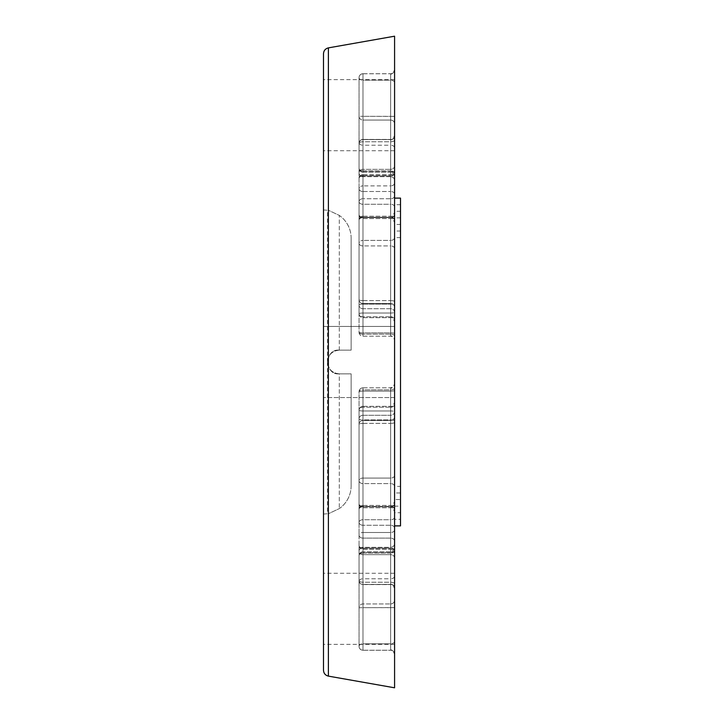 <?xml version="1.0" encoding="UTF-8"?>
<svg xmlns="http://www.w3.org/2000/svg" width="724" height="724" viewBox="0 0 724 724"><rect width="100%" height="100%" fill="white"/><g stroke="black" fill="none" stroke-linecap="round" stroke-linejoin="round"><path stroke-width="0.54" stroke-dasharray="3.62 2.71" d="M359.041 243.354L359.041 332.235A3.946 0.661 180 0 0 362.986 332.895A3.946 0.661 180 0 1 359.041 332.235L359.041 243.354A3.946 2.932 180 0 1 362.986 240.413A3.946 2.932 180 0 0 359.041 243.354L359.041 220.177A3.946 2.588 0 0 1 362.986 217.589A3.946 2.588 0 0 0 359.041 220.177A3.946 2.932 0 0 1 362.986 217.245A3.946 2.932 0 0 0 359.041 220.177L359.041 305.139A3.946 3.602 0 0 0 362.986 308.741A3.946 3.602 0 0 1 359.041 305.139L359.041 243.354A3.946 2.579 0 0 0 362.986 245.934A3.946 2.579 0 0 1 359.041 243.354M362.986 245.934L362.986 240.413L362.986 245.934L390.634 245.934L390.634 332.895L362.986 332.895L362.986 245.934L362.986 336.18L362.986 332.895L390.634 332.895L390.634 336.18L390.634 308.741L362.986 308.741L362.986 304.089A3.946 1.05 180 0 0 359.041 305.139A3.946 1.05 180 0 1 362.986 304.089L362.986 334.144A3.946 1.91 180 0 1 359.041 332.235A3.946 1.91 180 0 0 362.986 334.144L362.986 336.18L362.986 334.144L390.634 334.144L390.634 245.934L362.986 245.934M359.041 201.679L359.041 299.6A3.946 1.014 180 0 0 362.986 300.614A3.946 1.014 180 0 1 359.041 299.6L359.041 201.679A3.946 2.932 180 0 1 362.986 198.738A3.946 2.932 180 0 0 359.041 201.679L359.041 178.502A3.946 2.597 0 0 1 362.986 175.905A3.946 2.597 0 0 0 359.041 178.502A3.946 2.932 0 0 1 362.986 175.57A3.946 2.932 0 0 0 359.041 178.502L359.041 313.709A3.946 3.068 180 0 0 362.986 316.777A3.946 3.068 180 0 1 359.041 313.709L359.041 201.679A3.946 2.597 0 0 0 362.986 204.268A3.946 2.597 0 0 1 359.041 201.679M362.986 204.268L362.986 198.738L362.986 204.268L390.634 204.268L390.634 300.614L362.986 300.614L362.986 204.268L362.986 303.546A3.946 3.946 0 0 1 359.041 299.6A3.946 3.946 -0 0 0 362.986 303.546L362.986 300.614L390.634 300.614L390.634 316.777L362.986 316.777L362.986 317.664L362.986 303.546L390.634 303.546L390.634 204.268L362.986 204.268M362.986 313.021A3.946 0.697 180 0 0 359.041 313.709A3.946 0.697 180 0 1 362.986 313.021L362.986 317.664L362.986 313.021L390.634 313.021A3.946 0.697 180 0 0 394.58 312.325L394.58 170.602L394.58 312.325A3.946 0.697 180 0 1 390.634 313.021L390.634 174.556L390.634 198.738L362.986 198.738L362.986 174.556L362.986 313.021L362.986 174.556L362.986 175.57L390.634 175.57L362.986 175.57L362.986 198.738L390.634 198.738L390.634 174.556L390.634 175.905L362.986 175.905L390.634 175.905L390.634 313.021L362.986 313.021M394.58 303.039L394.58 212.277L394.58 303.039A3.946 1.05 180 0 1 390.634 304.089A3.946 1.05 180 0 0 394.58 303.039M394.58 36.2L394.58 687.8M394.58 654.107L394.58 547.787L394.58 654.107A3.946 3.891 180 0 0 390.634 650.224A3.946 3.891 180 0 1 394.58 654.107M394.58 411.675L394.58 553.398L394.58 411.675A3.946 0.697 0 0 0 390.634 410.979A3.946 0.697 0 0 1 394.58 411.675M394.58 69.893L394.58 176.213L394.58 69.893A3.946 3.891 0 0 1 390.634 73.776A3.946 3.891 -0 0 0 394.58 69.893M394.58 326.461L394.58 397.539L394.58 326.461L394.58 397.539L394.58 326.461L323.492 326.461L323.492 397.539L323.492 326.461L323.492 397.539L323.492 326.461L394.58 326.461M394.58 608.821L394.58 573.272L394.58 608.821M394.58 115.179L394.58 150.728L394.58 115.179M394.58 525.886L394.58 198.114L394.58 525.886M394.58 140.139L394.58 222.494L394.58 140.139A3.946 1.62 0 0 1 390.634 141.759L362.986 141.759A3.946 1.62 0 0 0 359.041 143.379L359.041 172.801A3.946 3.891 -0 0 0 362.986 176.692A3.946 3.891 0 0 1 359.041 172.801L359.041 143.379A3.946 1.62 0 0 1 362.986 141.759L362.986 169.344A3.946 3.457 180 0 0 359.041 172.801L359.041 214.603A3.946 2.643 180 0 0 362.986 217.245A3.946 2.643 180 0 1 359.041 214.603L359.041 188.864A3.946 2.986 180 0 1 362.986 185.878A3.946 2.986 180 0 0 359.041 188.864A3.946 2.643 0 0 0 362.986 191.507A3.946 2.643 0 0 1 359.041 188.864L359.041 172.801A3.946 3.457 180 0 1 362.986 169.344L362.986 176.692L362.986 169.344L390.634 169.344L390.634 139.569A3.946 3.81 0 0 0 394.58 135.759A3.946 3.81 0 0 1 390.634 139.569L390.634 240.413L362.986 240.413L362.986 217.589A3.946 2.996 180 0 1 359.041 214.603A3.946 2.996 180 0 0 362.986 217.589L362.986 304.089L390.634 304.089L390.634 216.223L390.634 217.245L362.986 217.245L390.634 217.245L390.634 216.223L390.634 217.589L362.986 217.589L362.986 216.223L362.986 240.413L390.634 240.413L390.634 217.245L362.986 217.245L362.986 185.878L362.986 191.507L390.634 191.507L362.986 191.507L362.986 218.548L362.986 217.245L390.634 217.245L390.634 304.089L362.986 304.089L362.986 217.589L390.634 217.589L390.634 176.692L362.986 176.692L362.986 218.548L362.986 217.589L390.634 217.589L362.986 217.589L362.986 176.692L390.634 176.692L390.634 218.548L390.634 185.878L362.986 185.878L362.986 139.569A3.946 3.81 0 0 0 359.041 143.379A3.946 3.81 0 0 1 362.986 139.569L362.986 141.759L362.986 139.433L390.634 139.569L362.986 139.569L362.986 185.878L390.634 185.878L390.634 141.759A3.946 1.62 0 0 0 394.58 140.139M394.58 583.861L394.58 501.506L394.58 583.861A3.946 1.62 180 0 0 390.634 582.241L362.986 582.241A3.946 1.62 180 0 1 359.041 580.621L359.041 551.199A3.946 3.891 180 0 1 362.986 547.308A3.946 3.891 180 0 0 359.041 551.199L359.041 580.621A3.946 1.62 180 0 0 362.986 582.241L362.986 554.656A3.946 3.457 0 0 1 359.041 551.199L359.041 509.397A3.946 2.643 0 0 1 362.986 506.755A3.946 2.932 180 0 1 359.041 503.823L359.041 391.765A3.946 0.661 0 0 1 362.986 391.105A3.946 0.661 0 0 0 359.041 391.765L359.041 503.823A3.946 2.588 180 0 0 362.986 506.411A3.946 2.996 0 0 0 359.041 509.397L359.041 535.136A3.946 2.986 0 0 0 362.986 538.122A3.946 2.986 0 0 1 359.041 535.136A3.946 2.643 180 0 1 362.986 532.493A3.946 2.643 180 0 0 359.041 535.136L359.041 551.199A3.946 3.457 0 0 0 362.986 554.656L362.986 547.308L362.986 554.656L390.634 554.656L390.634 584.431A3.946 3.81 180 0 1 394.58 588.241A3.946 3.81 180 0 0 390.634 584.431L390.634 506.755L362.986 506.755A3.946 2.643 0 0 0 359.041 509.397A3.946 2.996 0 0 1 362.986 506.411A3.946 2.588 180 0 1 359.041 503.823A3.946 2.932 180 0 0 362.986 506.755L362.986 538.122L362.986 532.493L390.634 532.493L362.986 532.493L362.986 505.452L362.986 506.755L390.634 506.755L390.634 547.308L362.986 547.308L362.986 506.411L390.634 506.411L390.634 483.587L362.986 483.587A3.946 2.932 0 0 1 359.041 480.646A3.946 2.932 0 0 0 362.986 483.587L362.986 478.066A3.946 2.579 180 0 0 359.041 480.646L359.041 418.861A3.946 3.602 180 0 1 362.986 415.259A3.946 3.602 180 0 0 359.041 418.861L359.041 480.646A3.946 2.579 180 0 1 362.986 478.066L362.986 506.755L362.986 483.587L390.634 483.587L390.634 391.105L362.986 391.105L362.986 478.066L390.634 478.066L362.986 478.066L362.986 387.82L362.986 391.105L390.634 391.105L390.634 387.82L390.634 415.259L362.986 415.259L362.986 419.911A3.946 1.05 0 0 1 359.041 418.861A3.946 1.05 0 0 0 362.986 419.911L362.986 389.856A3.946 1.91 0 0 0 359.041 391.765A3.946 1.91 0 0 1 362.986 389.856L362.986 387.82L362.986 389.856L390.634 389.856L390.634 506.755L362.986 506.755L362.986 419.911L390.634 419.911A3.946 1.05 0 0 1 394.58 420.961L394.58 511.723L394.58 420.961A3.946 1.05 0 0 0 390.634 419.911L390.634 506.411L362.986 506.411L362.986 507.777L362.986 506.755L390.634 506.755L390.634 419.911L362.986 419.911L362.986 506.411L390.634 506.411L362.986 506.411L362.986 547.308L390.634 547.308L390.634 505.452L390.634 538.122L362.986 538.122L362.986 584.431A3.946 3.81 180 0 1 359.041 580.621A3.946 3.81 180 0 0 362.986 584.431L362.986 582.241L362.986 584.567L390.634 584.431L362.986 584.431L362.986 538.122L390.634 538.122L390.634 582.241A3.946 1.62 180 0 1 394.58 583.861M359.041 555.688L359.041 646.333L359.041 555.688A3.946 2.643 0 0 1 362.986 553.046A3.946 2.643 0 0 0 359.041 555.688L359.041 581.417A3.946 2.968 0 0 0 362.986 584.395A3.946 2.968 0 0 1 359.041 581.417A3.946 2.643 180 0 1 362.986 578.775A3.946 2.643 180 0 0 359.041 581.417L359.041 646.333A3.946 2.489 180 0 1 362.986 643.844A3.946 2.489 180 0 0 359.041 646.333L359.041 555.688A3.946 2.977 0 0 1 362.986 552.711A3.946 2.977 0 0 0 359.041 555.688A3.946 3.946 0 0 1 362.986 551.733L362.986 584.395L362.986 578.775L390.634 578.775L390.634 553.046L362.986 553.046L362.986 551.733A3.946 3.946 0 0 0 359.041 555.688M362.986 650.224A3.946 3.891 180 0 1 359.041 646.333A3.946 3.891 180 0 0 362.986 650.224L362.986 643.844L362.986 650.279L390.634 650.224L390.634 578.775L362.986 578.775L362.986 553.046L390.634 553.046L390.634 551.733L390.634 603.943L362.986 603.943L362.986 552.711L390.634 552.711L362.986 552.711L362.986 603.943A3.946 3.819 180 0 0 359.041 607.762L362.986 607.68L359.041 607.762A3.946 3.819 180 0 1 362.986 603.943L362.986 607.68L362.986 603.943L390.634 603.943L390.634 643.844L362.986 643.844L362.986 607.68L390.634 607.68L390.634 551.733L390.634 584.395L362.986 584.395L362.986 650.224L362.986 584.395L390.634 584.395L390.634 650.224L362.986 650.224M359.041 522.321L359.041 424.4A3.946 1.014 0 0 1 362.986 423.386A3.946 1.014 0 0 0 359.041 424.4L359.041 522.321A3.946 2.932 0 0 0 362.986 525.262A3.946 2.932 0 0 1 359.041 522.321L359.041 545.498A3.946 2.597 180 0 0 362.986 548.095A3.946 2.597 180 0 1 359.041 545.498A3.946 2.932 180 0 0 362.986 548.43A3.946 2.932 180 0 1 359.041 545.498L359.041 410.291A3.946 3.068 0 0 1 362.986 407.223A3.946 3.068 0 0 0 359.041 410.291L359.041 522.321A3.946 2.597 180 0 1 362.986 519.732A3.946 2.597 180 0 0 359.041 522.321M362.986 519.732L362.986 525.262L362.986 519.732L390.634 519.732L390.634 423.386L362.986 423.386L362.986 519.732L362.986 420.454A3.946 3.946 180 0 0 359.041 424.4A3.946 3.946 180 0 1 362.986 420.454L362.986 423.386L390.634 423.386L390.634 407.223L362.986 407.223L362.986 406.336L362.986 420.454L390.634 420.454L390.634 519.732L362.986 519.732M362.986 410.979A3.946 0.697 0 0 1 359.041 410.291A3.946 0.697 0 0 0 362.986 410.979L362.986 406.336L362.986 410.979L390.634 410.979L390.634 549.444L390.634 525.262L362.986 525.262L362.986 549.444L362.986 410.979L362.986 549.444L362.986 548.43L390.634 548.43L362.986 548.43L362.986 525.262L390.634 525.262L390.634 549.444L390.634 548.095L362.986 548.095L390.634 548.095L390.634 410.979L362.986 410.979M359.041 168.312L359.041 77.667L359.041 168.312A3.946 2.643 180 0 0 362.986 170.955A3.946 2.643 180 0 1 359.041 168.312L359.041 142.583A3.946 2.968 180 0 1 362.986 139.605A3.946 2.968 180 0 0 359.041 142.583A3.946 2.643 0 0 0 362.986 145.225A3.946 2.643 0 0 1 359.041 142.583L359.041 77.667A3.946 2.489 0 0 0 362.986 80.156A3.946 2.489 0 0 1 359.041 77.667L359.041 168.312A3.946 2.977 180 0 0 362.986 171.289A3.946 2.977 180 0 1 359.041 168.312A3.946 3.946 0 0 0 362.986 172.267L362.986 139.605L362.986 145.225L390.634 145.225L390.634 170.955L362.986 170.955L362.986 172.267L362.986 171.289L362.986 172.267L390.634 172.267L390.634 120.057L362.986 120.057L362.986 171.289L390.634 171.289L362.986 171.289L362.986 120.057A3.946 3.819 0 0 1 359.041 116.238L362.986 116.32L359.041 116.238A3.946 3.819 0 0 0 362.986 120.057L362.986 116.32L362.986 120.057L390.634 120.057L390.634 80.156L362.986 80.156L362.986 116.32L390.634 116.32L390.634 172.267C391.612 171.271 392.924 172.583 394.58 176.213C392.906 172.574 391.594 171.262 390.634 172.267L362.986 172.267A3.946 3.946 0 0 1 359.041 168.312M362.986 73.776A3.946 3.891 -0 0 0 359.041 77.667A3.946 3.891 0 0 1 362.986 73.776L390.634 73.776L390.634 145.225L362.986 145.225L362.986 170.955L390.634 170.955L390.634 139.605L362.986 139.605L362.986 73.776L362.986 139.605L390.634 139.605L390.634 73.776L362.986 73.776M323.492 670.297L323.492 53.703M323.492 514.04L323.492 209.96L323.492 514.04L327.447 513.759L327.447 362C328.162 369.186 332.108 373.132 339.294 373.846L351.14 373.846L351.14 485.831A27.811 27.711 -106.1 0 1 339.294 508.601C324.316 515.678 324.316 515.678 339.294 508.601C324.316 515.678 324.316 515.678 339.294 508.601A27.811 27.711 73.9 0 0 351.14 485.831L351.14 373.846L339.294 373.846C332.108 373.132 328.162 369.186 327.447 362C328.162 354.814 332.108 350.868 339.294 350.154L351.14 350.154L351.14 238.169A27.811 27.711 106.1 0 0 339.294 215.399C324.316 208.322 324.316 208.322 339.294 215.399C324.316 208.322 324.316 208.322 339.294 215.399A27.811 27.711 -73.9 0 1 351.14 238.169L351.14 350.154L339.294 350.154C332.108 350.868 328.162 354.814 327.447 362L327.447 210.241L323.492 209.96M323.492 115.179L323.492 150.728L323.492 115.179M323.492 608.821L323.492 573.272L323.492 608.821M394.58 397.539L323.492 397.539L394.58 397.539M351.14 238.169L351.14 350.154L339.294 350.154L351.14 350.154L351.14 238.169M339.294 373.846C324.316 375.53 324.316 348.47 339.294 350.154C324.316 348.47 324.316 375.53 339.294 373.846L351.14 373.846L339.294 373.846L339.294 508.601L339.294 373.846M351.14 373.846L351.14 485.831L351.14 373.846M394.58 486.392L394.58 237.608L394.58 486.392L400.508 486.392L400.508 237.608L400.508 486.392M394.58 492.981L394.58 231.019L394.58 492.981L400.508 492.981L400.508 231.019L400.508 492.981M400.508 499.56L400.508 224.44L400.508 499.56L394.58 499.56L394.58 224.44L394.58 499.56M394.58 506.139L394.58 217.861L394.58 506.139L400.508 506.139L400.508 217.861L400.508 506.139M400.508 512.728L400.508 211.272L400.508 512.728L394.58 512.728L394.58 211.272L394.58 512.728M394.58 519.307L394.58 204.693L394.58 519.307L400.508 519.307L400.508 204.693L400.508 519.307M400.508 198.114L400.508 525.886M394.58 312.343A3.946 3.602 0 0 0 390.634 308.741L390.634 304.089L390.634 308.741A3.946 3.602 0 0 1 394.58 312.343M394.58 336.045A3.946 1.91 0 0 0 390.634 334.144L362.986 334.144L362.986 308.741L390.634 308.741L390.634 334.144A3.946 1.91 180 0 1 394.58 336.045M394.58 333.547A3.946 0.661 180 0 0 390.634 332.895A3.946 0.661 0 0 1 394.58 333.547M394.58 248.504A3.946 2.579 180 0 0 390.634 245.934A3.946 2.579 0 0 1 394.58 248.504M394.58 237.481A3.946 2.932 180 0 1 390.634 240.413A3.946 2.932 0 0 0 394.58 237.481M394.58 214.304A3.946 2.932 180 0 1 390.634 217.245A3.946 2.932 0 0 0 394.58 214.304M394.58 215.001A3.946 2.588 0 0 1 390.634 217.589A3.946 2.588 180 0 0 394.58 215.001M394.58 319.845A3.946 3.068 180 0 0 390.634 316.777L390.634 313.021L390.634 316.777A3.946 3.068 180 0 1 394.58 319.845M394.58 307.492A3.946 3.946 180 0 0 390.634 303.546L362.986 303.546L362.986 316.777L390.634 316.777L390.634 303.546A3.946 3.946 -0 0 1 394.58 307.492M394.58 301.637A3.946 1.014 180 0 0 390.634 300.614A3.946 1.014 0 0 1 394.58 301.637M394.58 206.865A3.946 2.597 180 0 0 390.634 204.268A3.946 2.597 0 0 1 394.58 206.865M394.58 195.806A3.946 2.932 180 0 1 390.634 198.738A3.946 2.932 0 0 0 394.58 195.806M394.58 172.638A3.946 2.932 180 0 1 390.634 175.57A3.946 2.932 0 0 0 394.58 172.638M394.58 173.298A3.946 2.597 0 0 1 390.634 175.905A3.946 2.597 180 0 0 394.58 173.298M394.58 558.114A3.946 3.457 180 0 0 390.634 554.656L362.986 554.656L362.986 582.241L390.634 582.241L390.634 554.656A3.946 3.457 0 0 1 394.58 558.114M394.58 543.416A3.946 3.891 180 0 1 390.634 547.308A3.946 3.891 0 0 0 394.58 543.416M394.58 503.415A3.946 2.996 180 0 1 390.634 506.411A3.946 2.588 180 0 1 394.58 508.999A3.946 2.588 0 0 0 390.634 506.411A3.946 2.996 0 0 0 394.58 503.415M394.58 504.112A3.946 2.643 0 0 1 390.634 506.755A3.946 2.932 0 0 1 394.58 509.696A3.946 2.932 180 0 0 390.634 506.755A3.946 2.643 180 0 0 394.58 504.112M394.58 529.85A3.946 2.643 0 0 1 390.634 532.493A3.946 2.643 180 0 0 394.58 529.85M394.58 541.1A3.946 2.986 0 0 0 390.634 538.122A3.946 2.986 180 0 1 394.58 541.1M394.58 641.355A3.946 2.489 180 0 1 390.634 643.844L390.634 650.279L390.634 643.844A3.946 2.489 180 0 0 394.58 641.355M394.58 607.608L362.986 607.68L362.986 643.844L390.634 643.844L390.634 607.68L394.58 607.608M394.58 600.133A3.946 3.819 180 0 1 390.634 603.943A3.946 3.819 0 0 0 394.58 600.133M394.58 549.733A3.946 2.977 180 0 1 390.634 552.711A3.946 2.977 0 0 0 394.58 549.733M394.58 550.403A3.946 2.643 0 0 1 390.634 553.046A3.946 2.643 180 0 0 394.58 550.403M394.58 576.132A3.946 2.643 0 0 1 390.634 578.775A3.946 2.643 180 0 0 394.58 576.132M394.58 587.363A3.946 2.968 0 0 0 390.634 584.395A3.946 2.968 180 0 1 394.58 587.363M394.58 411.657A3.946 3.602 180 0 1 390.634 415.259L390.634 419.911L390.634 415.259A3.946 3.602 180 0 0 394.58 411.657M394.58 387.955A3.946 1.91 180 0 1 390.634 389.856L362.986 389.856L362.986 415.259L390.634 415.259L390.634 389.856A3.946 1.91 0 0 0 394.58 387.955M394.58 390.453A3.946 0.661 0 0 1 390.634 391.105A3.946 0.661 180 0 0 394.58 390.453M394.58 475.496A3.946 2.579 0 0 1 390.634 478.066A3.946 2.579 180 0 0 394.58 475.496M394.58 486.519A3.946 2.932 0 0 0 390.634 483.587A3.946 2.932 180 0 1 394.58 486.519M394.58 404.155A3.946 3.068 0 0 1 390.634 407.223L390.634 410.979L390.634 407.223A3.946 3.068 0 0 0 394.58 404.155M394.58 416.508A3.946 3.946 0 0 1 390.634 420.454L362.986 420.454L362.986 407.223L390.634 407.223L390.634 420.454A3.946 3.946 180 0 0 394.58 416.508M394.58 422.363A3.946 1.014 0 0 1 390.634 423.386A3.946 1.014 180 0 0 394.58 422.363M394.58 517.135A3.946 2.597 0 0 1 390.634 519.732A3.946 2.597 180 0 0 394.58 517.135M394.58 528.194A3.946 2.932 0 0 0 390.634 525.262A3.946 2.932 180 0 1 394.58 528.194M394.58 551.362A3.946 2.932 0 0 0 390.634 548.43A3.946 2.932 180 0 1 394.58 551.362M394.58 550.702A3.946 2.597 180 0 0 390.634 548.095A3.946 2.597 0 0 1 394.58 550.702M394.58 165.887A3.946 3.457 0 0 1 390.634 169.344L362.986 169.344L362.986 141.759L390.634 141.759L390.634 169.344A3.946 3.457 180 0 0 394.58 165.887M394.58 180.584A3.946 3.891 -0 0 0 390.634 176.692A3.946 3.891 180 0 1 394.58 180.584M394.58 220.585A3.946 2.996 0 0 0 390.634 217.589A3.946 2.996 180 0 1 394.58 220.585M394.58 219.888A3.946 2.643 180 0 0 390.634 217.245A3.946 2.643 0 0 1 394.58 219.888M394.58 194.15A3.946 2.643 180 0 0 390.634 191.507A3.946 2.643 0 0 1 394.58 194.15M394.58 182.9A3.946 2.986 180 0 1 390.634 185.878A3.946 2.986 0 0 0 394.58 182.9M394.58 82.645A3.946 2.489 0 0 0 390.634 80.156L390.634 73.721L390.634 80.156A3.946 2.489 0 0 1 394.58 82.645M394.58 116.392L362.986 116.32L362.986 80.156L390.634 80.156L390.634 116.32L394.58 116.392M394.58 123.867A3.946 3.819 0 0 0 390.634 120.057A3.946 3.819 180 0 1 394.58 123.867M394.58 174.267A3.946 2.977 0 0 0 390.634 171.289A3.946 2.977 180 0 1 394.58 174.267M394.58 173.597A3.946 2.643 180 0 0 390.634 170.955A3.946 2.643 0 0 1 394.58 173.597M394.58 147.868A3.946 2.643 180 0 0 390.634 145.225A3.946 2.643 0 0 1 394.58 147.868M394.58 136.637A3.946 2.968 180 0 1 390.634 139.605A3.946 2.968 0 0 0 394.58 136.637M328.388 47.874L328.388 676.125M339.294 350.154L339.294 215.399L339.294 350.154M362.986 216.223A3.946 3.946 0 0 0 359.041 220.177A3.946 3.946 0 0 1 362.986 216.223L390.634 216.223C391.63 217.218 392.942 215.897 394.58 212.277C392.942 215.897 391.63 217.218 390.634 216.223L362.986 216.223M359.041 332.235A3.946 3.946 0 0 0 362.986 336.18L390.634 336.18C393.032 336.416 394.345 337.728 394.58 340.126C393.376 336.886 392.064 335.574 390.634 336.18L362.986 336.18A3.946 3.946 0 0 1 359.041 332.235M362.986 174.556A3.946 3.946 0 0 0 359.041 178.502A3.946 3.946 0 0 1 362.986 174.556L390.634 174.556C391.63 175.543 392.942 174.222 394.58 170.602C392.942 174.222 391.63 175.543 390.634 174.556L362.986 174.556M359.041 313.709A3.946 3.946 0 0 0 362.986 317.664L390.634 317.664C391.612 316.669 392.924 317.981 394.58 321.61C392.888 317.963 391.575 316.65 390.634 317.664L362.986 317.664A3.946 3.946 0 0 1 359.041 313.709M362.986 505.452A3.946 3.946 0 0 0 359.041 509.397A3.946 3.946 0 0 1 362.986 505.452L390.634 505.452C391.594 506.456 392.906 505.135 394.58 501.506C392.906 505.135 391.594 506.456 390.634 505.452L362.986 505.452M359.041 580.621A3.946 3.946 0 0 0 362.986 584.567L390.634 584.567C391.594 583.562 392.906 584.883 394.58 588.521C392.906 584.883 391.594 583.562 390.634 584.567L362.986 584.567A3.946 3.946 0 0 1 359.041 580.621M359.041 646.333A3.946 3.946 0 0 0 362.986 650.279L390.634 650.279C391.594 649.274 392.906 650.595 394.58 654.234C392.906 650.595 391.594 649.274 390.634 650.279L362.986 650.279A3.946 3.946 0 0 1 359.041 646.333M390.634 551.733L362.986 551.733L390.634 551.733C391.612 552.729 392.924 551.416 394.58 547.787C392.906 551.426 391.594 552.738 390.634 551.733M359.041 503.823A3.946 3.946 0 0 0 362.986 507.777L390.634 507.777C391.63 506.782 392.942 508.103 394.58 511.723C392.942 508.103 391.63 506.782 390.634 507.777L362.986 507.777A3.946 3.946 0 0 1 359.041 503.823M362.986 387.82A3.946 3.946 0 0 0 359.041 391.765A3.946 3.946 0 0 1 362.986 387.82L390.634 387.82C392.118 386.453 391.774 390.372 394.58 383.874C392.969 387.458 391.648 388.77 390.634 387.82L362.986 387.82M359.041 545.498A3.946 3.946 0 0 0 362.986 549.444L390.634 549.444C391.63 548.457 392.942 549.778 394.58 553.398C392.906 549.76 391.594 548.439 390.634 549.444L362.986 549.444A3.946 3.946 0 0 1 359.041 545.498M362.986 406.336A3.946 3.946 0 0 0 359.041 410.291A3.946 3.946 0 0 1 362.986 406.336L390.634 406.336C391.575 407.35 392.888 406.037 394.58 402.39C392.888 406.037 391.575 407.35 390.634 406.336L362.986 406.336M359.041 214.603A3.946 3.946 0 0 0 362.986 218.548L390.634 218.548C391.557 217.526 392.879 218.847 394.58 222.494C392.906 218.865 391.594 217.544 390.634 218.548L362.986 218.548A3.946 3.946 0 0 1 359.041 214.603M362.986 139.433A3.946 3.946 0 0 0 359.041 143.379A3.946 3.946 0 0 1 362.986 139.433L390.634 139.433C391.612 140.429 392.924 139.108 394.58 135.478C392.924 139.108 391.612 140.429 390.634 139.433L362.986 139.433M362.986 73.721A3.946 3.946 0 0 0 359.041 77.667A3.946 3.946 0 0 1 362.986 73.721L390.634 73.721C391.594 74.726 392.906 73.405 394.58 69.766C392.906 73.405 391.594 74.726 390.634 73.721L362.986 73.721M394.58 573.272L323.492 573.272M394.58 644.36L323.492 644.36M394.58 79.64L323.492 79.64M394.58 150.728L323.492 150.728M400.508 237.608L394.58 237.608M400.508 231.019L394.58 231.019M400.508 224.44L394.58 224.44M400.508 217.861L394.58 217.861M400.508 211.272L394.58 211.272M400.508 204.693L394.58 204.693"/><path stroke-width="1.09" d="M394.58 687.8L394.58 36.2L328.388 47.874C325.357 48.635 323.719 50.58 323.492 53.703L323.492 670.297C323.719 673.42 325.357 675.365 328.388 676.125L394.58 687.8M394.58 525.886L400.508 525.886L400.508 198.114L394.58 198.114M328.388 676.125L328.388 47.874"/></g></svg>
